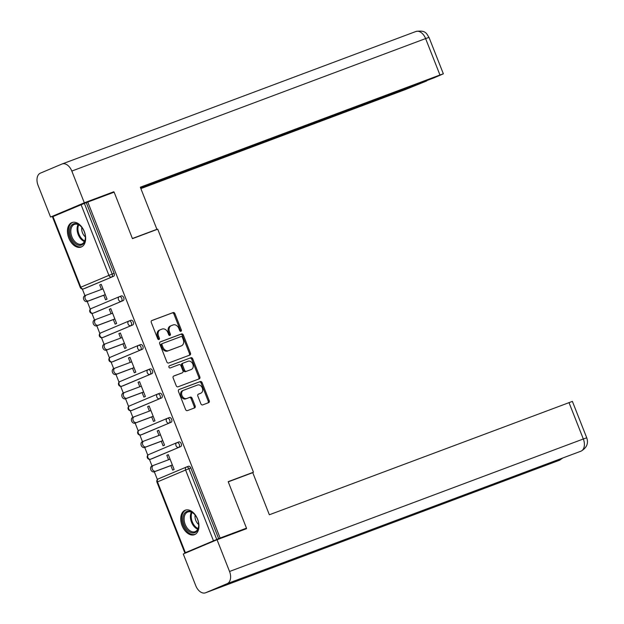 <?xml version="1.0" encoding="UTF-8"?>
<svg xmlns="http://www.w3.org/2000/svg" width="624" height="624" viewBox="0 0 624 624"><rect width="100%" height="100%" fill="white"/><g stroke="black" fill="none" stroke-linecap="round" stroke-linejoin="round"><path stroke-width="0.94" d="M180.929 331.297A1.154 0.881 67.1 0 0 181.334 329.917L174.923 313.646A1.646 1.264 67.1 0 0 173.137 312.562L151.882 320.518A1.646 1.264 67.1 0 0 151.304 322.491L157.708 338.762A1.154 0.881 67.1 0 0 159.362 338.146L158.535 336.04A5.265 4.033 67.1 0 1 160.267 329.768A5.265 4.033 67.1 0 1 160.384 329.722L162.154 329.059A5.265 4.033 67.1 0 1 167.864 332.545L168.691 334.651A1.154 0.881 67.1 0 0 170.344 334.027L169.517 331.921A5.265 4.033 67.1 0 1 171.249 325.658A5.265 4.033 67.1 0 1 171.366 325.611L173.137 324.948A5.265 4.033 67.1 0 1 178.846 328.427L179.681 330.533A1.154 0.881 67.1 0 0 180.929 331.297M180.367 331.274A1.154 0.881 67.1 0 0 180.336 330.338L173.932 314.067A1.646 1.264 67.1 0 0 172.146 312.975L151.624 320.666M158.395 339.503A1.154 0.881 67.1 0 0 158.371 338.559L157.537 336.461L158.535 336.04M169.377 335.392A1.154 0.881 67.1 0 0 169.354 334.448L168.527 332.342L169.517 331.921M197.597 519.168A13.081 8.401 -110.5 0 0 185.266 510.182A13.081 8.401 -110.5 0 0 182.107 525.704A13.081 8.401 -110.5 0 0 194.438 534.682A13.081 8.401 -110.5 0 0 197.597 519.168M84.295 231.535A13.081 8.401 -110.5 0 0 71.963 222.55A13.081 8.401 -110.5 0 0 68.804 238.072A13.081 8.401 -110.5 0 0 81.136 247.049A13.081 8.401 -110.5 0 0 84.295 231.535M200.881 403.806A1.646 1.264 67.1 0 0 202.667 404.898L208.634 402.659A1.646 1.264 67.1 0 0 209.212 400.686L202.09 382.621A1.646 1.264 67.1 0 0 200.312 381.537L179.049 389.493A1.646 1.264 67.1 0 0 178.472 391.466L185.585 409.539A1.646 1.264 67.1 0 0 187.372 410.623L194.579 407.924A1.646 1.264 67.1 0 0 195.156 405.951L192.106 398.221A1.646 1.264 67.1 0 0 190.328 397.129L186.755 398.471A4.399 3.37 67.1 0 1 182.005 395.624A4.399 3.37 67.1 0 1 183.425 390.32A4.399 3.37 67.1 0 1 183.526 390.281L197.519 385.039A4.399 3.37 67.1 0 1 202.27 387.886A4.399 3.37 67.1 0 1 200.85 393.19A4.399 3.37 67.1 0 1 200.749 393.229L198.416 394.103A1.646 1.264 67.1 0 0 197.839 396.076L200.881 403.806M87.789 202.043L114.137 192.169L132.452 238.657L157.724 229.187L253.453 472.212L228.181 481.673L246.488 528.161L220.132 538.028L87.789 202.043L84.373 203.393L112.203 274.053L114.13 273.328L86.299 202.667M189.875 355.048A1.646 1.264 67.1 0 0 190.453 353.075L183.339 335.01A1.646 1.264 67.1 0 0 181.553 333.918L160.29 341.882A1.646 1.264 67.1 0 0 159.713 343.855L166.834 361.92A1.646 1.264 67.1 0 0 168.613 363.012L189.875 355.048M192.715 358.816L199.836 376.88A1.646 1.264 67.1 0 1 199.251 378.854L177.996 386.818A1.646 1.264 67.1 0 1 176.21 385.726L173.16 377.996A1.646 1.264 67.1 0 1 173.745 376.022L182.364 372.793A1.646 1.264 67.1 0 0 182.941 370.82L180.921 365.695A1.646 1.264 67.1 0 0 179.135 364.603L170.157 367.965A1.154 0.881 67.1 0 1 169.291 365.828A1.154 0.881 67.1 0 0 169.291 365.828L190.928 357.724A1.646 1.264 67.1 0 1 192.715 358.816L191.724 359.237L198.838 377.302L199.836 376.88M249.53 473.866L253.453 472.212M52.978 216.551L80.808 287.212L80.27 287.461L52.439 216.801L84.373 203.393M194.431 549.268L186.053 552.341M246.488 528.161L235.037 532.99M220.132 538.028L186.077 552.404M157.381 479.567L154.315 471.783M152.045 466.011L149.432 459.373M147.802 455.231L144.737 447.455M142.459 441.675L139.846 435.037M138.216 430.903L135.151 423.119M132.873 417.339L130.26 410.701M128.63 406.567L125.564 398.783M123.287 393.011L120.674 386.373M119.044 382.231L115.978 374.455M113.701 368.675L111.088 362.037M109.457 357.903L106.392 350.119M104.114 344.339L101.501 337.701M99.871 333.567L96.806 325.783M94.536 320.011L91.915 313.373M90.285 309.231L87.22 301.454M84.95 295.675L82.329 289.037M101.236 284.388L99.715 284.957L101.205 284.333L107.047 299.146L105.557 299.777L103.771 295.253M99.715 284.957L101.478 289.419M186.553 466.978L188.401 466.284A2.512 1.615 69.5 0 1 188.44 466.268A2.512 1.615 69.5 0 1 190.811 467.992L188.885 468.718L216.723 539.378M218.65 538.652L190.811 467.992M114.13 273.328A2.512 1.615 69.5 0 1 113.56 276.299L85.457 288.155A2.512 1.615 69.5 0 1 85.418 288.171A2.512 1.615 69.5 0 1 85.379 288.187M176.966 442.642L178.815 441.948A2.512 1.615 69.5 0 1 178.854 441.932A2.512 1.615 69.5 0 1 181.225 443.664A2.512 1.615 69.5 0 1 180.656 446.628L152.552 458.492A2.512 1.615 69.5 0 1 152.513 458.507A2.512 1.615 69.5 0 1 152.474 458.523M167.388 418.306L169.229 417.62A2.512 1.615 69.5 0 1 169.268 417.604A2.512 1.615 69.5 0 1 171.639 419.328A2.512 1.615 69.5 0 1 171.077 422.3L142.974 434.156A2.512 1.615 69.5 0 1 142.935 434.171A2.512 1.615 69.5 0 1 142.888 434.187M157.802 393.978L159.643 393.284A2.512 1.615 69.5 0 1 159.682 393.268A2.512 1.615 69.5 0 1 162.053 394.992A2.512 1.615 69.5 0 1 161.491 397.964L133.388 409.82A2.512 1.615 69.5 0 1 133.349 409.835A2.512 1.615 69.5 0 1 133.302 409.851M148.216 369.642L150.064 368.948A2.512 1.615 69.5 0 1 150.103 368.932A2.512 1.615 69.5 0 1 152.474 370.664A2.512 1.615 69.5 0 1 151.905 373.628L123.802 385.492A2.512 1.615 69.5 0 1 123.763 385.507A2.512 1.615 69.5 0 1 123.724 385.523M138.629 345.306L140.478 344.62A2.512 1.615 69.5 0 1 140.517 344.604A2.512 1.615 69.5 0 1 142.888 346.328A2.512 1.615 69.5 0 1 142.319 349.3L114.215 361.156A2.512 1.615 69.5 0 1 114.176 361.171A2.512 1.615 69.5 0 1 114.137 361.187M129.043 320.978L130.892 320.284A2.512 1.615 69.5 0 1 130.931 320.268A2.512 1.615 69.5 0 1 133.302 321.992A2.512 1.615 69.5 0 1 132.733 324.964L104.629 336.82A2.512 1.615 69.5 0 1 104.59 336.835A2.512 1.615 69.5 0 1 104.551 336.851M119.457 296.642L121.306 295.948A2.512 1.615 69.5 0 1 121.345 295.932A2.512 1.615 69.5 0 1 123.716 297.664A2.512 1.615 69.5 0 1 123.146 300.628L95.043 312.491A2.512 1.615 69.5 0 1 95.004 312.507A2.512 1.615 69.5 0 1 94.965 312.523M113.357 319.589L115.144 324.113L116.633 323.482L110.791 308.662L109.301 309.293L111.064 313.755M122.944 343.918L124.73 348.442L126.22 347.818L120.377 332.998L118.888 333.622L120.65 338.091M132.53 368.254L134.308 372.778L135.798 372.146L129.964 357.334L128.474 357.958L130.229 362.419M142.116 392.59L143.894 397.114L145.384 396.482L139.55 381.662L138.06 382.294L139.815 386.755M151.702 416.918L153.481 421.442L154.97 420.818L149.136 405.998L147.646 406.622L149.401 411.083M161.288 441.254L163.067 445.778L164.557 445.146L158.722 430.334L157.232 430.958L158.987 435.419M170.867 465.59L172.653 470.114L174.143 469.482L168.308 454.662L166.819 455.294L168.574 459.755M109.301 309.293L110.815 308.724M118.888 333.622L120.401 333.06M128.474 357.958L129.987 357.388M138.06 382.294L139.573 381.724M147.646 406.622L149.159 406.06M157.232 430.958L158.746 430.388M166.819 455.294L168.332 454.724M171.132 325.705L170.375 326.032A5.265 4.033 67.1 0 0 170.258 326.079A5.265 4.033 67.1 0 0 168.527 332.342M160.15 329.823L159.393 330.143A5.265 4.033 67.1 0 0 159.268 330.19A5.265 4.033 67.1 0 0 157.537 336.461M189.142 355.321A1.646 1.264 67.1 0 0 189.462 353.496L182.341 335.423A1.646 1.264 67.1 0 0 180.562 334.339L160.033 342.022M182.348 337.311A1.154 0.881 67.1 0 0 181.1 336.547L162.435 343.535A1.154 0.881 67.1 0 0 162.029 344.916L162.903 347.139A5.265 4.033 67.1 0 0 168.613 350.626L181.373 345.844A5.265 4.033 67.1 0 0 181.49 345.797A5.265 4.033 67.1 0 0 183.222 339.534L182.348 337.311M161.413 343.964L161.444 343.957A1.154 0.881 67.1 0 0 161.039 345.337L162.029 344.916M180.609 346.164A5.265 4.033 67.1 0 1 180.5 346.219A5.265 4.033 67.1 0 1 180.375 346.265L167.622 351.039A5.265 4.033 67.1 0 1 161.912 347.56L161.039 345.337M198.518 379.135A1.646 1.264 67.1 0 0 198.838 377.302M173.488 376.163L181.373 373.214A1.646 1.264 67.1 0 0 181.444 373.183M169.104 365.945L190.928 357.724M191.311 369.447A4.399 3.37 67.1 0 0 191.412 369.4A4.399 3.37 67.1 0 0 192.832 364.104A4.399 3.37 67.1 0 0 188.081 361.249L183.152 363.098A1.646 1.264 67.1 0 0 182.575 365.071L184.595 370.204A1.646 1.264 67.1 0 0 186.381 371.288L190.32 369.86A4.399 3.37 67.1 0 0 190.414 369.821A4.399 3.37 67.1 0 0 190.515 369.782M183.082 363.129L182.161 363.519A1.646 1.264 67.1 0 0 181.584 365.492L182.575 365.071M190.32 369.86L185.39 371.709A1.646 1.264 67.1 0 1 183.604 370.617L181.584 365.492M191.724 359.237A1.646 1.264 67.1 0 0 189.938 358.145M199.953 393.565A4.399 3.37 67.1 0 1 199.852 393.611A4.399 3.37 67.1 0 1 199.758 393.65L198.159 394.243M183.331 390.359L182.536 390.702A4.399 3.37 67.1 0 0 182.434 390.741A4.399 3.37 67.1 0 0 181.015 396.045A4.399 3.37 67.1 0 0 185.757 398.892L186.755 398.471M193.838 408.205A1.646 1.264 67.1 0 0 194.165 406.372L191.116 398.642A1.646 1.264 67.1 0 0 189.329 397.55L185.757 398.892M207.893 402.94A1.646 1.264 67.1 0 0 208.221 401.107L201.1 383.042A1.646 1.264 67.1 0 0 199.313 381.95L178.792 389.641M102.991 288.857L86.323 295.097A3.104 2.379 67.1 0 0 86.252 295.121A3.104 2.379 67.1 0 0 85.254 298.857A3.104 2.379 67.1 0 0 88.6 300.869L87.11 301.493A3.104 2.379 -112.9 0 1 83.764 299.489A3.104 2.379 -112.9 0 1 84.763 295.753A3.104 2.379 -112.9 0 1 84.833 295.721L86.19 295.152M87.11 301.493L105.284 294.684M88.6 300.869L105.261 294.622M112.577 313.186L95.909 319.426A3.104 2.379 67.1 0 0 95.839 319.457A3.104 2.379 67.1 0 0 94.84 323.193A3.104 2.379 67.1 0 0 98.179 325.198L96.697 325.829A3.104 2.379 -112.9 0 1 93.35 323.825A3.104 2.379 -112.9 0 1 94.349 320.081A3.104 2.379 -112.9 0 1 94.419 320.057L95.768 319.488M96.697 325.829L114.871 319.02M98.179 325.198L114.847 318.958M122.164 337.522L105.495 343.762A3.104 2.379 67.1 0 0 105.425 343.793A3.104 2.379 67.1 0 0 104.426 347.529A3.104 2.379 67.1 0 0 107.765 349.534L106.275 350.165A3.104 2.379 -112.9 0 1 102.937 348.153A3.104 2.379 -112.9 0 1 103.935 344.417A3.104 2.379 -112.9 0 1 104.005 344.393L105.355 343.816M106.275 350.165L124.457 343.356M107.765 349.534L124.433 343.294M131.742 361.85L115.081 368.098A3.104 2.379 67.1 0 0 115.011 368.121A3.104 2.379 67.1 0 0 114.005 371.857A3.104 2.379 67.1 0 0 117.351 373.87L115.861 374.494A3.104 2.379 -112.9 0 1 112.515 372.489A3.104 2.379 -112.9 0 1 113.521 368.753A3.104 2.379 -112.9 0 1 113.591 368.722L114.941 368.152M115.861 374.494L134.043 367.684M117.351 373.87L134.02 367.622M141.328 386.186L124.667 392.426A3.104 2.379 67.1 0 0 124.597 392.457A3.104 2.379 67.1 0 0 123.591 396.193A3.104 2.379 67.1 0 0 126.937 398.198L125.447 398.83A3.104 2.379 -112.9 0 1 122.101 396.825A3.104 2.379 -112.9 0 1 123.107 393.081A3.104 2.379 -112.9 0 1 123.178 393.058L124.527 392.488M125.447 398.83L143.629 392.02M126.937 398.198L143.606 391.958M150.914 410.522L134.246 416.762A3.104 2.379 67.1 0 0 134.183 416.793A3.104 2.379 67.1 0 0 133.177 420.529A3.104 2.379 67.1 0 0 136.523 422.534L135.034 423.158A3.104 2.379 -112.9 0 1 131.687 421.153A3.104 2.379 -112.9 0 1 132.694 417.417A3.104 2.379 -112.9 0 1 132.764 417.394L134.113 416.816M135.034 423.158L153.215 416.356M136.523 422.534L153.192 416.294M81.245 226.73A11.318 7.27 69.5 0 1 85.387 238.079A11.318 7.27 69.5 0 1 73.78 242.151A11.318 7.27 69.5 0 1 70.52 226.84A11.318 7.27 69.5 0 1 81.058 226.528A11.318 7.27 69.5 0 1 81.245 226.73M81.229 226.715A10.483 6.731 -110.5 0 0 74.435 224.398A10.483 6.731 -110.5 0 0 70.816 231.481A10.483 6.731 -110.5 0 0 74.662 241.355A10.483 6.731 -110.5 0 0 81.791 244.031A10.483 6.731 -110.5 0 0 85.394 237.83M81.822 227.417A7.465 4.797 -110.5 0 0 84.435 236.012A7.465 4.797 -110.5 0 0 85.379 236.902M72.883 222.3A12.995 8.346 -110.5 0 0 68.461 231.106A12.995 8.346 -110.5 0 0 73.226 243.298A12.995 8.346 -110.5 0 0 82.001 246.636M194.548 514.355A11.318 7.27 69.5 0 1 198.689 525.712A11.318 7.27 69.5 0 1 187.083 529.784A11.318 7.27 69.5 0 1 183.823 514.472A11.318 7.27 69.5 0 1 194.36 514.16A11.318 7.27 69.5 0 1 194.548 514.355M194.532 514.34A10.483 6.731 -110.5 0 0 187.738 512.031A10.483 6.731 -110.5 0 0 184.119 519.113A10.483 6.731 -110.5 0 0 187.957 528.988A10.483 6.731 -110.5 0 0 195.094 531.664A10.483 6.731 -110.5 0 0 198.697 525.463M195.125 515.05A7.465 4.797 -110.5 0 0 197.738 523.645A7.465 4.797 -110.5 0 0 198.682 524.534M186.186 509.933A12.995 8.346 -110.5 0 0 181.763 518.739A12.995 8.346 -110.5 0 0 186.529 530.93A12.995 8.346 -110.5 0 0 195.296 534.269M153.293 230.849L156.913 229.32L140.322 187.208L439.959 74.997L425.607 38.579L71.822 171.062L84.326 202.808L113.81 191.763L113.989 192.231M132.389 238.501L156.913 229.32M140.868 188.604L406.193 89.248L426.769 80.909L140.65 188.05M71.822 171.062A10.312 6.622 -110.5 0 0 62.096 163.987A10.312 6.622 -110.5 0 0 61.932 164.05L40.388 173.144A10.312 6.622 -110.5 0 0 38.056 185.312L50.56 217.051L84.326 202.808M140.54 187.762L433.82 77.93L443.36 73.827L439.959 74.997M102.656 196.474L113.81 191.763M50.56 217.051L61.448 212.979M228.244 481.837L252.759 472.657L269.35 514.769L572.387 401.388L586.739 437.814L583.331 438.984L568.987 402.566M205.67 592.738L277.867 565.695L299.419 556.6L227.214 583.643L205.67 592.738A10.312 6.622 -110.5 0 1 205.507 592.8A10.312 6.622 -110.5 0 1 195.78 585.718L183.277 553.979L217.043 539.729L246.527 528.692L246.34 528.224M227.214 583.643A10.312 6.622 -110.5 0 0 229.546 571.475L217.043 539.729M580.788 451.238A10.312 6.622 -110.5 0 0 580.889 451.199A10.312 6.622 -110.5 0 0 581.006 451.152L581.233 451.066C586.802 447.681 588.635 443.258 586.739 437.814M559.127 460.372A10.312 6.622 -110.5 0 0 559.291 460.317A10.312 6.622 -110.5 0 0 559.455 460.247L562.949 457.915M160.501 434.85L143.832 441.098A3.104 2.379 67.1 0 0 143.762 441.121A3.104 2.379 67.1 0 0 142.763 444.857A3.104 2.379 67.1 0 0 146.11 446.87L144.62 447.494A3.104 2.379 -112.9 0 1 141.274 445.489A3.104 2.379 -112.9 0 1 142.272 441.753A3.104 2.379 -112.9 0 1 142.342 441.722L143.699 441.152M144.62 447.494L162.802 440.684M146.11 446.87L162.778 440.622M170.087 459.186L153.418 465.426A3.104 2.379 67.1 0 0 153.348 465.457A3.104 2.379 67.1 0 0 152.35 469.193A3.104 2.379 67.1 0 0 155.696 471.198L154.206 471.83A3.104 2.379 -112.9 0 1 150.86 469.817A3.104 2.379 -112.9 0 1 151.858 466.081A3.104 2.379 -112.9 0 1 151.928 466.058L153.286 465.488M154.206 471.83L172.388 465.02M155.696 471.198L172.357 464.958M180.336 330.338L181.334 329.917M158.371 338.559L159.362 338.146M169.354 334.448L170.344 334.027M113.56 276.299L83.538 288.881A2.512 1.927 67.1 0 1 80.808 287.212L108.911 275.356L81.081 204.695M108.911 275.356L112.203 274.053A2.512 1.615 69.5 0 1 111.641 277.017A2.512 1.927 67.1 0 1 108.911 275.356M213.424 540.68L185.593 470.02L157.49 481.876L185.32 552.536M188.44 466.268L186.514 466.986A2.512 1.615 -110.5 0 1 188.885 468.718L185.593 470.02A2.512 1.927 -112.9 0 1 186.42 467.025L158.317 478.889A2.512 1.927 -112.9 0 0 157.49 481.876L156.952 482.126L184.79 552.786M83.257 288.951A2.512 1.615 -110.5 0 0 83.491 288.896A2.512 1.615 -110.5 0 0 83.538 288.881L85.457 288.155M123.146 300.628L93.116 313.209A2.512 1.927 67.1 0 1 90.394 311.548A2.512 1.927 -112.9 0 1 91.221 308.552A2.512 1.927 -112.9 0 1 91.276 308.529L119.27 296.72M121.345 295.932L119.418 296.657A2.512 2.512 0 0 0 119.324 296.696A2.512 1.927 -112.9 0 0 118.498 299.684A2.512 1.927 67.1 0 0 121.22 301.353A2.512 1.615 69.5 0 0 121.789 298.381A2.512 1.615 -110.5 0 0 119.418 296.657A2.512 1.615 -110.5 0 0 119.379 296.673A2.512 1.927 -112.9 0 0 119.324 296.696L91.221 308.552A2.512 2.512 0 0 0 89.856 311.789A2.512 2.512 0 0 0 93.077 313.225A2.512 1.615 -110.5 0 0 93.116 313.209L95.043 312.491M132.733 324.964L102.703 337.545A2.512 1.927 67.1 0 1 99.98 335.884A2.512 1.927 -112.9 0 1 100.807 332.888A2.512 1.927 -112.9 0 1 100.862 332.865L128.856 321.056M102.43 337.615A2.512 1.615 -110.5 0 0 102.664 337.561A2.512 1.615 -110.5 0 0 102.703 337.545L104.629 336.82M142.319 349.3L112.289 361.881A2.512 1.927 67.1 0 1 109.567 360.212A2.512 1.927 -112.9 0 1 110.393 357.217A2.512 1.927 -112.9 0 1 110.448 357.201L138.434 345.384M112.016 361.951A2.512 1.615 -110.5 0 0 112.25 361.897A2.512 1.615 -110.5 0 0 112.289 361.881L114.215 361.156M151.905 373.628L121.875 386.209A2.512 1.927 67.1 0 1 119.145 384.548A2.512 1.927 -112.9 0 1 119.972 381.553A2.512 1.927 -112.9 0 1 120.034 381.529L148.021 369.72M121.602 386.287A2.512 1.615 -110.5 0 0 121.836 386.225A2.512 1.615 -110.5 0 0 121.875 386.209L123.802 385.492M161.491 397.964L131.461 410.545A2.512 1.927 67.1 0 1 128.731 408.884A2.512 1.927 -112.9 0 1 129.558 405.889A2.512 1.927 -112.9 0 1 129.62 405.865L157.607 394.056M131.188 410.615A2.512 1.615 -110.5 0 0 131.422 410.561A2.512 1.615 -110.5 0 0 131.461 410.545L133.388 409.82M171.077 422.3L141.047 434.873A2.512 1.927 67.1 0 1 138.317 433.212A2.512 1.927 -112.9 0 1 139.144 430.217A2.512 1.927 -112.9 0 1 139.199 430.201L167.193 418.384M140.767 434.951A2.512 1.615 -110.5 0 0 141.008 434.897A2.512 1.615 -110.5 0 0 141.047 434.873L142.974 434.156M180.656 446.628L150.634 459.209A2.512 1.927 67.1 0 1 147.904 457.548A2.512 1.927 -112.9 0 1 148.73 454.553A2.512 1.927 -112.9 0 1 148.785 454.529L176.779 442.72M150.353 459.287A2.512 1.615 -110.5 0 0 150.595 459.225A2.512 1.615 -110.5 0 0 150.634 459.209L152.552 458.492M156.952 482.126A2.512 2.512 0 0 1 158.317 478.889A2.512 1.927 -112.9 0 1 158.371 478.865L186.365 467.048M92.843 313.287A2.512 1.615 -110.5 0 0 93.077 313.225L95.004 312.507M130.931 320.268L129.004 320.993A2.512 2.512 0 0 0 128.911 321.025A2.512 1.927 -112.9 0 0 128.084 324.02A2.512 1.927 67.1 0 0 130.806 325.681A2.512 1.615 69.5 0 0 131.375 322.717A2.512 1.615 -110.5 0 0 129.004 320.993A2.512 1.615 -110.5 0 0 128.965 321.009A2.512 1.927 -112.9 0 0 128.911 321.025L100.807 332.888A2.512 2.512 0 0 0 99.442 336.125A2.512 2.512 0 0 0 102.664 337.561L104.59 336.835M140.517 344.604L138.59 345.322A2.512 2.512 0 0 0 138.497 345.361A2.512 1.927 -112.9 0 0 137.67 348.356A2.512 1.927 67.1 0 0 140.392 350.017A2.512 1.615 69.5 0 0 140.962 347.053A2.512 1.615 -110.5 0 0 138.59 345.322A2.512 1.615 -110.5 0 0 138.551 345.337A2.512 1.927 -112.9 0 0 138.497 345.361L110.393 357.217A2.512 2.512 0 0 0 109.028 360.461A2.512 2.512 0 0 0 112.25 361.897L114.176 361.171M150.103 368.932L148.177 369.658A2.512 2.512 0 0 0 148.075 369.697A2.512 1.927 -112.9 0 0 147.248 372.684A2.512 1.927 67.1 0 0 149.978 374.353A2.512 1.615 69.5 0 0 150.548 371.381A2.512 1.615 -110.5 0 0 148.177 369.658A2.512 1.615 -110.5 0 0 148.138 369.673A2.512 1.927 -112.9 0 0 148.075 369.697L119.972 381.553A2.512 2.512 0 0 0 118.615 384.79A2.512 2.512 0 0 0 121.836 386.225L123.763 385.507M159.682 393.268L157.763 393.986A2.512 2.512 0 0 0 157.661 394.025A2.512 1.927 -112.9 0 0 156.835 397.02A2.512 1.927 67.1 0 0 159.565 398.681A2.512 1.615 69.5 0 0 160.134 395.717A2.512 1.615 -110.5 0 0 157.763 393.986A2.512 1.615 -110.5 0 0 157.724 394.001A2.512 1.927 -112.9 0 0 157.661 394.025L129.558 405.889A2.512 2.512 0 0 0 128.201 409.126A2.512 2.512 0 0 0 131.422 410.561L133.349 409.835M169.268 417.604L167.341 418.322A2.512 2.512 0 0 0 167.248 418.361A2.512 1.927 -112.9 0 0 166.421 421.356A2.512 1.927 67.1 0 0 169.151 423.017A2.512 1.615 69.5 0 0 169.72 420.053A2.512 1.615 -110.5 0 0 167.341 418.322A2.512 1.615 -110.5 0 0 167.302 418.337A2.512 1.927 -112.9 0 0 167.248 418.361L139.144 430.217A2.512 2.512 0 0 0 137.787 433.462A2.512 2.512 0 0 0 141.008 434.897L142.935 434.171M178.854 441.932L176.927 442.658A2.512 2.512 0 0 0 176.834 442.697A2.512 1.927 -112.9 0 0 176.007 445.684A2.512 1.927 67.1 0 0 178.737 447.353A2.512 1.615 69.5 0 0 179.299 444.382A2.512 1.615 -110.5 0 0 176.927 442.658A2.512 1.615 -110.5 0 0 176.888 442.673A2.512 1.927 -112.9 0 0 176.834 442.697L148.73 454.553A2.512 2.512 0 0 0 147.365 457.79A2.512 2.512 0 0 0 150.595 459.225L152.513 458.507M172.146 312.975L173.137 312.562M173.932 314.067L174.923 313.646M180.562 334.339L181.553 333.918M182.341 335.423L183.339 335.01M189.462 353.496L190.453 353.075M161.912 347.56L162.903 347.139M167.622 351.039L168.613 350.626M180.375 346.265L181.373 345.844M181.373 373.214L182.364 372.793M183.604 370.617L184.595 370.204M185.39 371.709L186.381 371.288M199.758 393.65L200.749 393.229M189.329 397.55L190.328 397.129M191.116 398.642L192.106 398.221M194.165 406.372L195.156 405.951M199.313 381.95L200.312 381.537M201.1 383.042L202.09 382.621M208.221 401.107L209.212 400.686M84.435 241.558A10.483 6.731 69.5 0 1 80.925 239.008A10.483 6.731 69.5 0 1 78.062 224.523M78.725 224.819A10.14 6.513 -110.5 0 0 81.635 238.555A10.14 6.513 -110.5 0 0 84.739 240.895M197.738 529.191A10.483 6.731 69.5 0 1 194.228 526.64A10.483 6.731 69.5 0 1 191.357 512.156M192.028 512.452A10.14 6.513 -110.5 0 0 194.938 526.188A10.14 6.513 -110.5 0 0 198.042 528.528M443.36 73.827L429.008 37.409L425.607 38.579A10.312 6.622 -110.5 0 0 415.888 31.496A10.312 6.622 -110.5 0 0 415.724 31.559M229.546 571.475L583.331 438.984A10.312 6.622 -110.5 0 1 581.006 451.16L299.419 556.6L581.162 451.097M561.522 458.453A10.312 6.622 -110.5 0 1 559.455 460.247L277.867 565.695M85.418 288.171L83.491 288.896A2.512 2.512 0 0 1 80.27 287.461M170.258 326.079L171.249 325.658M159.268 330.19L160.267 329.768M180.5 346.219L181.49 345.797M181.405 373.199L182.403 372.778M190.414 369.821L191.412 369.4M182.122 363.535L183.113 363.113M199.852 393.611L200.85 393.19M182.434 390.741L183.425 390.32M86.252 295.121L84.763 295.753M95.839 319.457L94.349 320.081M105.425 343.793L103.935 344.417M115.011 368.121L113.521 368.753M124.597 392.457L123.107 393.081M134.183 416.793L132.694 417.417M62.096 163.987L415.888 31.496C426.348 29.749 426.722 34.289 429.008 37.409M205.507 592.8L559.681 460.161M143.762 441.121L142.272 441.753M153.348 465.457L151.858 466.081"/></g></svg>
